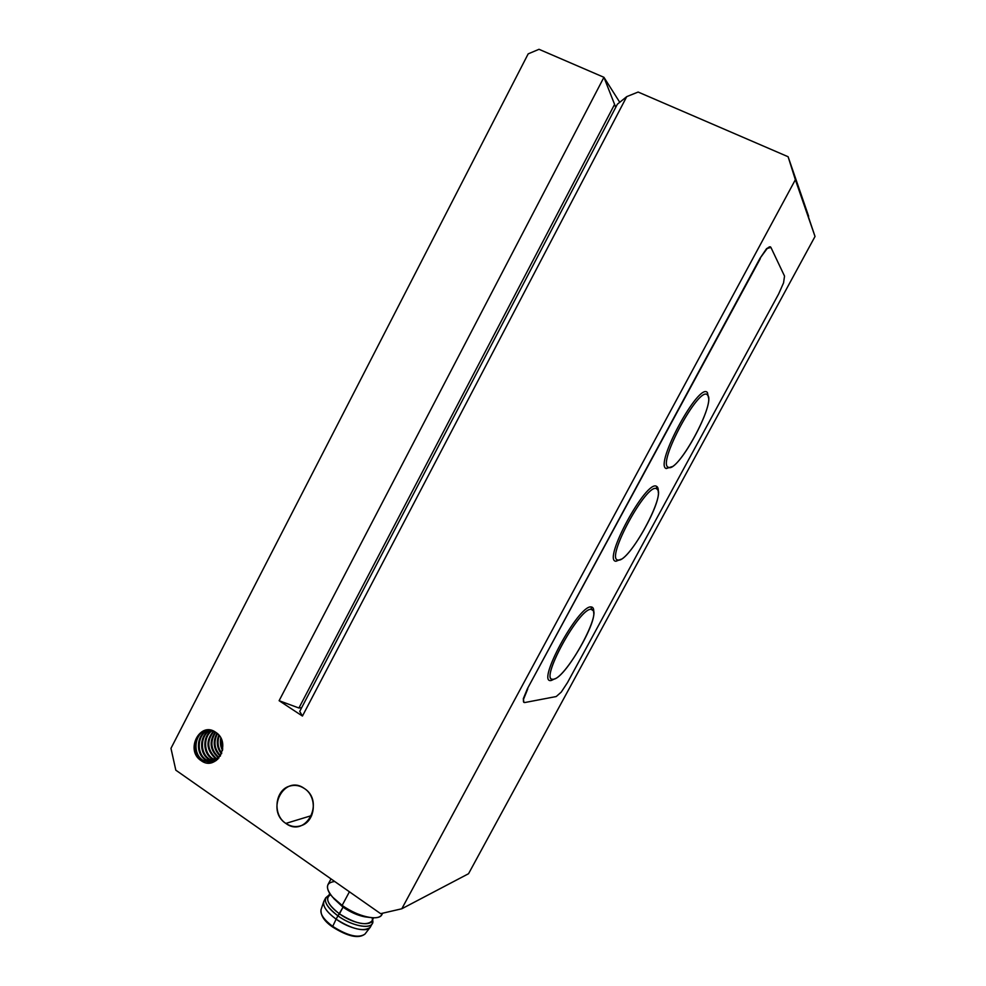 <?xml version="1.0" encoding="UTF-8"?>
<svg xmlns="http://www.w3.org/2000/svg" width="986" height="986" viewBox="0 0 986 986"><rect width="100%" height="100%" fill="white"/><g stroke="black" fill="none" stroke-linecap="round" stroke-linejoin="round"><path stroke-width="1.48" d="M332.602 927L332.713 926.384C323.987 919.827 320.093 914.268 321.029 909.696C320.093 914.268 323.987 919.827 332.713 926.384L336.127 919.174C326.896 912.272 322.767 906.442 323.728 901.685L321.029 909.696C320.573 915.624 324.431 921.392 332.59 926.988L332.75 926.976M325.762 897.741L324.012 901.019C322.286 905.74 326.329 911.791 336.127 919.174L337.915 915.834C328.104 908.463 324.061 902.424 325.762 897.741L328.732 895.436C322.249 899.109 325.306 905.912 337.915 915.834L343.042 907.169L342.13 905.419L349.414 891.8L342.13 905.419L332.565 897.1C325.084 887.831 325.799 882.63 334.71 881.496M331 878.908L327.919 884.688C325.996 890.001 330.741 896.903 342.13 905.419L343.042 907.169L333.724 898.517M332.565 897.1L343.042 907.169L339.467 913.849C327.697 904.618 324.751 898.246 330.618 894.733M329.768 893.513L327.993 896.829C326.403 901.229 330.224 906.91 339.467 913.849L337.915 915.834C354.196 927.814 375.925 929.995 372.56 919.741L372.264 923.549C369.688 929.576 351.238 925.558 337.915 915.834L336.127 919.174C349.438 928.911 367.901 932.904 370.502 926.84L372.264 923.549M770.312 246.833L766.566 248.645L770.916 247.412C770.312 246.254 768.981 246.722 766.948 248.817L759.947 258.381L527.424 688.684L760.342 258.554L527.424 688.684L523.295 698.729L523.726 702.266M784.536 276.105L783.55 282.896L784.536 276.105L770.916 247.412L784.536 276.105M552.998 679.268L551.42 680.426L555.315 678.565L551.42 680.426C535.028 684.962 578.634 604.319 591.243 606.945L591.28 609.36L593.215 610.704C598.946 619.787 564.621 678.923 553.405 679.231L552.653 679.255C539.367 680.229 579.854 606.858 591.28 609.36L591.243 606.945C593.239 607.093 594.04 609.077 593.658 612.91C594.04 609.077 593.239 607.093 591.243 606.945C578.634 604.319 535.028 684.962 551.42 680.426L552.998 679.268M618.037 559.986L616.004 561.244L621.044 559.235L616.004 561.244C601.928 561.268 646.409 478.999 656.59 486.357L656.639 488.773L657.736 489.906C663.96 499.471 628.587 562.316 618.308 560.023L618.037 559.986C604.751 559.937 646.964 481.895 656.639 488.773L656.59 486.357C657.945 487.022 658.5 488.97 658.241 492.187C658.5 488.97 657.945 487.022 656.59 486.357C646.409 478.999 601.928 561.268 616.004 561.244L618.037 559.986C628.785 563.585 667.571 492.199 656.639 488.773C646.964 481.895 604.751 559.937 618.037 559.986M668.298 467.253L666.228 468.56L672.008 466.649L666.228 468.56L668.298 467.253C656.762 463.814 699.616 384.565 707.467 394.992L708.01 395.731C714.431 405.332 679.625 469.632 669.247 467.512L668.298 467.253C677.357 474.143 716.686 401.758 707.467 394.992L707.418 392.564L707.467 394.992C699.616 384.565 656.762 463.814 668.298 467.253M708.564 398.024L707.418 392.564C699.148 381.483 653.989 465.022 666.228 468.56C653.989 465.022 699.148 381.483 707.418 392.564L708.564 398.024M561.256 692.098L556.227 696.535L524.811 702.537L523.911 702.377L523.295 698.729L527.781 688.894L523.652 698.951C523.122 701.539 523.504 702.735 524.811 702.537L556.227 696.535L561.256 692.098L567.517 682.546L561.256 692.098M311.662 815.57L285.854 823.421C290.759 826.675 295.899 827.414 301.26 825.627C315.705 821.227 317.677 796.651 304.28 788.443C299.719 785.46 294.937 784.659 289.933 786.039C274.934 789.687 272.185 814.818 285.854 823.421L311.662 815.57M215.712 732.29C200.022 720.729 184.801 750.272 201.058 760.6C216.698 772.408 232.191 742.569 215.712 732.29C209.771 741.62 210.807 749.964 218.781 757.31L216.994 758.702L218.005 757.445L218.917 758.024L218.005 757.445L218.781 757.31C210.807 749.964 209.771 741.62 215.688 732.265C232.191 742.569 216.698 772.408 201.058 760.6C184.801 750.272 200.022 720.729 215.712 732.29M202.081 760.416L201.625 760.97L202.081 760.416L211.497 762.683L202.081 760.416C190.692 753.316 194.143 731.711 206.924 729.997L206.9 730.01C194.131 731.748 190.705 753.329 202.081 760.416M211.891 762.585L202.894 760.255L211.891 762.585M205.322 759.812L204.275 761.106L205.322 759.812L213.075 762.215L205.322 759.812C194.661 753.144 196.843 733.103 208.564 729.936C196.843 733.103 194.661 753.144 205.322 759.812M213.457 762.055L206.123 759.664L213.457 762.055M208.527 759.208L207.491 760.502L208.527 759.208L214.603 761.525L208.527 759.208C198.568 752.947 199.64 734.496 210.203 730.084C199.64 734.496 198.568 752.947 208.527 759.208M214.985 761.315L209.328 759.06L214.985 761.315M211.719 758.616L210.684 759.898L211.719 758.616L216.094 760.613L211.719 758.616C202.45 752.762 202.549 735.901 211.867 730.453C202.549 735.901 202.45 752.762 211.719 758.616M216.464 760.354L212.508 758.468L216.464 760.354M214.874 758.037L213.851 759.294L214.874 758.037L217.536 759.466L214.874 758.037C206.148 749.446 205.704 740.461 213.543 731.07C205.704 740.461 206.148 749.446 214.874 758.037M217.881 759.134L215.663 757.889L217.881 759.134M221.283 739.093L222.725 749.237L221.283 739.093M220.753 737.996C219.841 742.396 220.433 746.55 222.516 750.469C220.433 746.55 219.841 742.396 220.753 737.996M219.274 735.692C217.043 742.014 217.869 747.832 221.739 753.156C217.869 747.832 217.043 742.014 219.274 735.692M218.806 735.1C216.119 741.953 217.006 748.201 221.456 753.871C217.006 748.201 216.119 741.953 218.806 735.1M217.45 733.67C213.358 741.854 214.393 749.2 220.544 755.695C214.393 749.2 213.358 741.854 217.45 733.67M216.994 733.276C212.434 741.854 213.506 749.508 220.223 756.213C213.506 749.508 212.434 741.854 216.994 733.276M215.256 731.982C208.946 741.373 209.87 749.853 218.005 757.445C209.87 749.853 208.946 741.373 215.256 731.982M213.974 731.267C206.518 740.671 207.072 749.545 215.663 757.889C207.072 749.545 206.518 740.671 213.974 731.267M212.286 730.589C203.301 736.259 203.412 752.712 212.508 758.468C203.412 752.712 203.301 736.259 212.286 730.589M210.622 730.158C200.368 734.841 199.542 752.897 209.328 759.06C199.542 752.897 200.368 734.841 210.622 730.158M208.97 729.948C197.533 733.448 195.635 753.094 206.123 759.664C195.635 753.094 197.533 733.448 208.97 729.948M207.331 729.96C194.809 732.056 191.691 753.279 202.894 760.255C191.691 753.279 194.809 732.056 207.331 729.96M380.633 913.665L175.816 770.177L380.633 913.665L401.807 908.772L795.369 179.735L788.11 156.737L638.127 92.043L626.739 96.628L617.359 104.22L299.732 711.387L302.443 716.058L626.739 96.628L638.127 92.043L788.11 156.737L815.028 236.467L468.547 873.719L815.028 236.467L795.369 179.735L401.807 908.772L468.547 873.719L401.807 908.772L380.633 913.665M567.517 682.546L778.669 293.914L783.55 282.896L778.669 293.914L567.517 682.546M591.28 609.36C579.3 606.969 537.925 683.483 553.405 679.231C566.297 678.651 604.381 608.559 591.28 609.36M766.948 248.817L759.947 258.381L766.948 248.817M299.732 711.387L617.359 104.22L626.739 96.628L302.443 716.058L279.112 700.701L298.931 708.01L301.679 707.652L298.931 708.01L614.253 105.021L298.931 708.01L279.112 700.701L603.925 77.302L615.732 107.314L603.925 77.302L279.112 700.701L302.443 716.058L299.732 711.387M619.75 102.285L603.925 77.302L539.009 49.3L528.176 53.873L170.972 748.349L175.816 770.177L170.972 748.349L528.176 53.873L539.009 49.3L603.925 77.302L619.75 102.285M285.854 823.421C265.185 810.233 284.276 773.788 304.28 788.443C325.306 801.581 305.771 838.47 285.854 823.421M808.643 216.279L788.11 156.737L808.643 216.279M523.825 702.303L523.295 698.729L527.424 688.684L759.947 258.381L766.566 248.645L770.214 246.808M372.129 917.744C375 927.21 354.664 925.004 339.467 913.849C355.317 923.685 366.089 926.113 371.808 921.146L373.595 917.818M368.123 917.19C360.395 916.586 352.027 913.246 343.042 907.169C350.424 912.235 357.684 915.452 364.845 916.832L367.322 917.14M382.371 913.27C381.409 917.19 376.972 918.558 369.072 917.362C360.235 915.661 351.262 911.693 342.13 905.419C357.647 916.672 379.018 921.454 381.902 914.614L382.667 913.196M370.107 927.432C363.403 931.967 352.076 929.206 336.127 919.174L332.713 926.384C347.799 935.899 358.547 938.462 364.943 934.099C358.547 938.462 347.799 935.899 332.713 926.384L332.59 926.988C347.848 936.577 358.633 938.943 364.943 934.099L370.107 927.432M369.072 917.362L364.845 916.832"/></g></svg>
